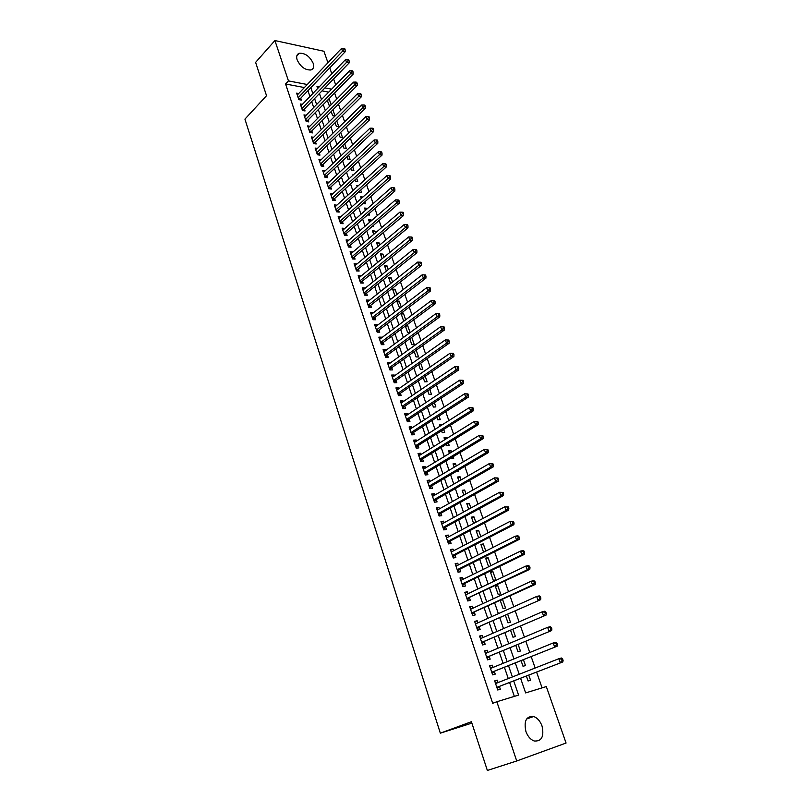 <?xml version="1.0" encoding="UTF-8"?>
<svg xmlns="http://www.w3.org/2000/svg" width="811" height="811" viewBox="0 0 811 811"><rect width="100%" height="100%" fill="white"/><g stroke="black" fill="none" stroke-linecap="round" stroke-linejoin="round"><path stroke-width="1.22" d="M525.903 731.471C523.713 720.969 526.298 715.971 533.668 716.498C537.379 717.867 540.156 721.03 542.022 725.977C544.293 736.55 541.667 741.558 534.135 740.98C530.465 739.561 527.718 736.388 525.903 731.471M297.15 59.923C296.106 56.446 296.806 54.225 299.259 53.273C305.058 52.938 309.69 56.263 313.168 63.248C314.242 66.786 313.522 69.026 310.988 69.969C305.21 70.243 300.597 66.897 297.15 59.923M542.083 687.87L536.598 672.137M535.159 668.021L531.195 656.667M529.745 652.51L525.842 641.308M524.382 637.122L520.53 626.082M519.06 621.865L515.259 610.977M513.779 606.729L510.038 596.004M508.548 591.716L504.847 581.142M503.347 576.824L499.708 566.392M498.197 562.053L494.609 551.774M493.088 547.395L489.55 537.257M488.009 532.857L484.522 522.862M482.981 518.442L479.544 508.578M477.993 504.128L474.597 494.416M473.036 489.935L469.701 480.355M468.129 475.844L464.835 466.396M463.253 461.864L459.999 452.558M458.418 447.996L455.214 438.822M453.613 434.24L450.46 425.187M448.848 420.585L445.736 411.664M444.124 407.031L441.062 398.242M439.43 393.588L436.409 384.921M434.777 380.247L431.797 371.702M430.165 367.008L427.225 358.584M425.582 353.86L422.683 345.557M421.031 340.813L418.172 332.632M416.509 327.867L413.701 319.808M412.029 315.023L409.261 307.075M407.578 302.27L404.851 294.434M403.168 289.608L400.472 281.883M398.789 277.048L396.133 269.434M394.43 264.568L391.814 257.067M390.111 252.191L387.536 244.8M385.823 239.904L383.289 232.615M381.575 227.698L379.072 220.521M377.348 215.584L374.875 208.508M373.151 203.561L370.718 196.586M368.985 191.629L366.592 184.746M364.859 179.768L362.497 172.996M360.753 168.009L358.421 161.328M356.678 156.32L354.377 149.741M352.633 144.723L350.372 138.235M348.608 133.197L346.388 126.82M344.624 121.762L342.424 115.476M340.661 110.408L338.501 104.213M336.727 99.124L334.679 93.255L337.325 90.244M520.621 678.351L525.629 692.918L546.31 686.572L566.068 743.038L516.729 760.982L496.849 701.748L518.574 695.088L513.758 681.017M516.729 760.982L487.36 770.45L471.414 721.719L440.332 733.164L244.932 119.126L266.525 95.698L255.617 62.376L274.909 40.55L323.924 51.255L327.948 62.751M329.742 67.881L331.821 73.821M333.615 78.931L335.724 84.962M440.332 733.164L471.87 723.118M523.46 659.779L525.467 665.578L523.014 666.277L521.088 660.732M512.917 629.366L515.421 636.574L512.957 637.203L510.595 630.37M500.296 600.576L502.131 599.633M502.587 599.532L505.527 608.017L503.063 608.574L500.265 600.485M492.885 571.522L490.412 572.008L493.311 580.382L495.774 579.885L492.885 571.522L490.625 572.627M481.105 545.083L483.326 543.948L480.862 544.363L483.569 552.21M483.326 543.948L485.799 551.085M471.728 517.955L473.908 516.769L471.444 517.124L473.624 523.44M473.908 516.769L475.814 522.264M462.483 491.223L464.632 489.996L462.169 490.3L463.831 495.115M464.632 489.996L465.99 493.899M453.379 464.875L455.498 463.618L453.025 463.862L454.19 467.227M455.498 463.618L456.309 465.97M457.88 470.481L458.225 471.495L455.752 471.749M444.398 438.923L446.486 437.626L444.022 437.808L444.692 439.775M446.486 437.626L446.79 438.477M448.361 443.039L449.182 445.381L446.709 445.584L446.273 444.327M436.369 412.069L435.142 412.14L435.345 412.728M439.004 416.002L440.261 419.652L437.788 419.804L436.936 417.33M429.779 389.381L431.472 394.288L429.009 394.389L427.742 390.75M420.696 363.156L422.815 369.289L420.341 369.34L418.689 364.565M411.745 337.325L414.279 344.634L411.806 344.645L409.768 338.765M401.415 314.587L403.351 313.117L401.354 313.066M403.351 313.117L405.662 319.787M404.963 320.325L403.391 320.294L400.989 313.34M393.173 290.754L395.089 289.253L392.615 289.152L394.977 295.985M395.089 289.253L396.903 294.484M385.053 267.255L386.938 265.724L384.465 265.572L386.371 271.077M386.938 265.724L388.256 269.556M377.034 244.081L378.899 242.519L376.426 242.327L377.885 246.534M378.899 242.519L379.751 244.983M369.127 221.221L370.962 219.629L368.498 219.396L369.522 222.356M370.962 219.629L371.357 220.764M373.06 225.671L373.334 226.462L372.259 226.36M362.943 197.022L360.682 196.769L361.28 198.513M364.798 201.838L365.477 203.794L362.983 203.449M353.657 174.547L352.967 174.456L353.15 175.004M356.658 178.339L357.732 181.421L355.269 181.117L354.873 179.981M348.629 155.175L350.078 159.361L347.625 159.017L346.875 156.837M340.721 132.335L342.536 137.586L340.083 137.201L338.988 134.018M332.915 109.809L335.055 115.983M334.953 116.085L332.642 115.679L331.202 111.523M328.708 92.13L322.038 90.873M327.512 100.848L328.698 99.023M329.215 99.124L331.162 104.741M330.584 105.318L328.962 105.035L327.35 100.392M336.798 121.032L338.805 126.81L336.352 126.404L335.085 122.735M344.665 143.709L346.297 148.433L343.844 148.068L342.911 145.392M352.633 166.721L353.89 170.361L351.437 170.026L350.859 168.364M358.269 185.749L356.81 185.577L357.205 186.712M360.713 190.048L361.584 192.572L359.131 192.288L358.918 191.67M365.224 209.897L367.038 208.305L364.575 208.042L365.386 210.384M368.914 213.719L369.39 215.087L367.545 214.905M373.07 232.605L374.915 231.034L372.452 230.821L373.689 234.399M374.915 231.034L375.534 232.828M381.028 255.627L382.904 254.086L380.43 253.914L382.113 258.76M382.904 254.086L383.988 257.219M389.098 278.964L390.993 277.453L388.53 277.321L390.659 283.485M390.993 277.453L392.565 281.975M397.278 302.625L399.205 301.145L396.741 301.063L399.732 308.261M399.205 301.145L401.263 307.095M405.571 326.62L407.527 325.17L406.504 325.16M407.527 325.17L410.052 332.449L407.578 332.419L405.358 326.002M416.195 350.19L418.527 356.921L416.063 356.941L414.218 351.609M425.217 376.223L427.133 381.738L424.66 381.819L423.2 377.602M434.372 402.641L435.852 406.919L433.378 407.051L432.324 403.99M439.967 426.079L442.036 424.761L439.562 424.934L440.008 426.201M443.668 429.465L444.702 432.466L442.228 432.648L441.589 430.773M448.868 451.849L450.977 450.571L448.503 450.794L449.426 453.45M450.977 450.571L451.534 452.173M453.106 456.705L453.684 458.387L451.21 458.62L450.987 457.972M457.911 478.003L460.05 476.756L457.576 477.03L458.996 481.116M460.05 476.756L461.135 479.879M462.686 484.37L461.946 484.796M467.085 504.533L469.255 503.337L466.791 503.661L468.707 509.227M469.255 503.337L470.887 508.031M476.402 531.469L478.602 530.303L476.128 530.698L478.581 537.774M478.602 530.303L480.791 536.618M485.85 558.799L488.09 557.684L485.617 558.13L488.496 566.443L489.753 566.2M488.09 557.684L490.848 565.662M497.721 585.471L495.247 585.988L498.167 594.422L500.63 593.895L497.721 585.471L495.44 586.546M507.716 614.343L510.454 622.24L507.99 622.838L505.405 615.367M518.168 644.512L520.429 651.02L517.965 651.679L515.826 645.485M528.792 675.168L530.556 680.257L528.093 680.987L526.41 676.1M304.389 87.547L285.573 83.999L492.693 703.309L496.849 701.748M285.573 83.999L288.452 80.907L274.909 40.55M319.311 86.807L316.969 86.361L317.699 88.48M319.443 93.549L321.491 99.52M323.234 104.578L325.323 110.641M327.056 115.679L329.175 121.832M330.898 126.861L333.047 133.105M334.771 138.123L336.95 144.459M338.674 149.457L340.884 155.884M342.597 160.872L344.847 167.401M346.561 172.368L348.831 178.988M350.534 183.945L352.846 190.666M354.549 195.603L356.901 202.426M358.594 207.352L360.966 214.266M362.659 219.173L365.072 226.198M366.754 231.084L369.208 238.211M370.88 243.087L373.364 250.315M375.037 255.171L377.561 262.5M379.224 267.336L381.788 274.777M383.441 279.592L386.036 287.145M387.688 291.94L390.324 299.604M391.966 304.378L394.643 312.154M396.275 316.908L398.992 324.795M400.624 329.53L403.371 337.528M404.993 342.242L407.791 350.362M409.403 355.056L412.231 363.287M413.843 367.961L416.712 376.304M418.314 380.957L421.223 389.432M422.825 394.065L425.775 402.651M427.356 407.254L430.357 415.972M431.939 420.554L434.98 429.394M436.541 433.956L439.623 442.918M441.184 447.449L444.316 456.542M445.868 461.053L449.041 470.279M450.581 474.759L453.805 484.116M455.336 488.577L458.6 498.066M460.121 502.496L463.436 512.116M464.946 516.526L468.312 526.278M469.812 530.668L473.219 540.562M474.719 544.911L478.166 554.947M479.656 559.276L483.153 569.454M484.633 573.742L488.181 584.072M489.651 588.33L493.25 598.802M494.71 603.039L498.359 613.653M499.809 617.86L503.519 628.626M504.949 632.803L508.71 643.721M510.129 647.857L513.941 658.938M515.35 663.043L519.222 674.276M331.618 89.159L324.937 87.882M307.278 84.506L288.452 80.907M512.37 676.962L508.548 665.78M507.149 661.695L503.378 650.675M501.968 646.549L498.258 635.682M496.839 631.526L493.169 620.81M491.74 616.634L488.131 606.06M486.681 601.843L483.123 591.422M481.673 587.174L478.155 576.905M476.696 572.627L473.229 562.499M471.759 558.191L468.342 548.195M466.862 543.867L463.486 534.013M461.996 529.654L458.681 519.942M457.181 515.553L453.896 505.973M452.386 501.553L449.162 492.115M447.642 487.675L444.458 478.358M442.928 473.888L439.795 464.713M438.254 460.212L435.162 451.159M433.611 446.648L430.56 437.717M429.009 433.175L425.998 424.376M424.437 419.814L421.467 411.136M419.895 406.544L416.976 397.988M415.394 393.376L412.515 384.941M410.924 380.308L408.085 371.996M406.493 367.342L403.685 359.141M402.094 354.458L399.326 346.378M397.714 341.684L394.998 333.716M393.386 328.992L390.699 321.146M389.077 316.402L386.431 308.667M384.799 303.902L382.194 296.268M380.552 291.494L377.987 283.972M376.345 279.166L373.81 271.756M372.158 266.941L369.664 259.632M368.001 254.796L365.548 247.588M363.886 242.732L361.453 235.636M359.79 230.77L357.398 223.765M355.725 218.879L353.363 211.985M351.69 207.079L349.369 200.287M347.686 195.36L345.395 188.659M343.702 183.722L341.441 177.122M339.748 172.165L337.528 165.667M335.825 160.7L333.635 154.283M331.932 149.305L329.773 142.989M328.06 137.992L325.931 131.767M324.218 126.749L322.129 120.626M320.406 115.598L318.338 109.556M316.614 104.518L314.577 98.557M312.853 93.508L310.846 87.639M514.336 696.385L509.643 682.609M508.264 678.564L504.472 667.423M503.084 663.347L499.333 652.358M497.934 648.253L494.244 637.416M492.835 633.269L489.195 622.584M487.766 618.408L484.177 607.875M482.748 603.668L479.21 593.277M477.76 589.05L474.273 578.801M472.813 574.533L469.376 564.426M467.917 560.137L464.521 550.172M463.04 545.854L459.695 536.03M458.215 531.671L454.91 521.99M453.42 517.611L450.166 508.061M448.665 503.651L445.462 494.234M443.952 489.803L440.779 480.517M439.268 476.057L436.146 466.903M434.615 462.422L431.543 453.39M430.002 448.878L426.971 439.978M425.43 435.446L422.44 426.667M420.879 422.115L417.939 413.458M416.378 408.886L413.468 400.35M411.897 395.748L409.028 387.334M407.457 382.711L404.628 374.418M403.047 369.775L400.259 361.594M398.667 356.921L395.92 348.862M394.328 344.178L391.622 336.23M390.01 331.517L387.344 323.68M385.732 318.956L383.106 311.231M381.484 306.477L378.889 298.864M377.267 294.099L374.702 286.597M373.07 281.802L370.556 274.412M368.914 269.597L366.43 262.308M364.788 257.482L362.335 250.295M360.692 245.449L358.269 238.363M356.617 233.507L354.235 226.522M352.572 221.646L350.23 214.763M348.568 209.867L346.256 203.085M344.584 198.178L342.303 191.487M340.62 186.56L338.38 179.981M336.697 175.034L334.487 168.546M332.794 163.589L330.614 157.192M328.921 152.215L326.772 145.909M325.069 140.921L322.95 134.707M321.247 129.709L319.169 123.586M317.456 118.568L315.398 112.547M313.685 107.508L311.667 101.568M309.944 96.529L307.947 90.67M494.751 681.149L497.265 680.155L494.669 680.905L497.741 689.999L500.326 689.228L499.434 686.572M497.265 680.155L498.076 682.568M489.702 666.145L492.186 665.132L489.601 665.841L492.642 674.864L495.227 674.134L494.345 671.498M492.186 665.132L492.976 667.453M484.684 651.263L487.158 650.219L484.562 650.898L487.583 659.85L490.168 659.15L489.297 656.545M487.158 650.219L487.918 652.47M479.717 636.503L482.16 635.439L479.565 636.077L482.565 644.958L485.15 644.289L484.279 641.704M482.16 635.439L482.89 637.598M474.78 621.855L477.213 620.76L474.617 621.368L477.578 630.177L480.173 629.549L479.311 626.984M477.213 620.76L477.912 622.838M469.883 607.327L472.296 606.202L469.691 606.77L472.641 615.519L475.236 614.92L474.374 612.376M472.296 606.202L472.965 608.199M465.017 592.902L467.41 591.756L464.815 592.294L467.744 600.971L470.339 600.414L469.478 597.879M467.41 591.756L468.059 593.672M460.202 578.598L462.574 577.422L459.979 577.929L462.878 586.535L465.473 586.008L464.622 583.504M462.574 577.422L463.193 579.267M455.417 564.395L457.769 563.199L455.174 563.675L458.053 572.211L460.648 571.725L459.807 569.231M457.769 563.199L458.367 564.963M450.673 550.304L453.004 549.088L450.409 549.523L453.258 557.998L455.863 557.542L455.022 555.069M453.004 549.088L453.572 550.781M445.959 536.324L448.27 535.078L445.675 535.493L448.513 543.897L451.109 543.471L450.277 541.018M448.27 535.078L448.818 536.7M441.285 522.446L443.576 521.179L440.981 521.554L443.799 529.907L446.395 529.512L445.574 527.079M443.576 521.179L444.104 522.73M436.642 508.679L438.923 507.382L436.328 507.737L439.116 516.019L441.711 515.654L440.9 513.231M438.923 507.382L439.42 508.862M432.04 495.004L434.301 493.696L431.705 494.011L434.473 502.232L437.068 501.897L436.257 499.505M434.301 493.696L434.777 495.095M427.468 481.44L429.708 480.112L427.113 480.396L429.86 488.557L432.456 488.252L431.655 485.87M429.708 480.112L430.165 481.44M422.926 467.977L425.157 466.629L422.561 466.883L425.288 474.982L427.884 474.709L427.093 472.347M425.157 466.629L425.582 467.896M418.425 454.616L420.635 453.248L418.04 453.471L420.747 461.51L423.342 461.266L422.551 458.925M420.635 453.248L421.041 454.444M413.965 441.356L416.155 439.957L413.559 440.16L416.246 448.138L418.841 447.915L418.06 445.594M416.155 439.957L416.54 441.093M409.525 428.188L411.704 426.779L409.109 426.951L411.775 434.868L414.37 434.676L413.59 432.364M411.704 426.779L412.059 427.843M405.125 415.12L407.284 413.691L404.689 413.833L407.335 421.69L409.93 421.527L409.16 419.236M407.284 413.691L407.619 414.685M400.756 402.155L402.895 400.695L400.299 400.816L402.925 408.612L405.52 408.48L404.76 406.21M402.895 400.695L403.209 401.638M396.417 389.28L398.546 387.8L395.95 387.891L398.556 395.636L401.151 395.525L400.391 393.274M398.546 387.8L398.84 388.672M392.108 376.497L394.217 375.006L391.622 375.067L394.217 382.751L396.812 382.67L396.052 380.43M394.217 375.006L394.491 375.817M387.83 363.804L389.929 362.294L387.334 362.335L389.909 369.958L392.494 369.907L391.743 367.687M389.929 362.294L390.182 363.044M383.583 351.214L385.671 349.683L383.076 349.693L385.63 357.266L388.216 357.235L387.476 355.036M385.671 349.683L385.894 350.372M379.376 338.704L381.434 337.153L378.849 337.143L381.383 344.665L383.968 344.665L383.228 342.465M381.434 337.153L381.646 337.781M375.189 326.286L377.237 324.724L374.652 324.684L377.166 332.145L379.751 332.175L379.021 329.996M377.237 324.724L377.429 325.292M371.032 313.958L373.07 312.377L370.485 312.316L372.979 319.727L375.564 319.777L374.834 317.618M373.07 312.377L373.242 312.894M366.917 301.722L368.934 300.121L366.339 300.04L368.823 307.389L371.408 307.47L370.688 305.321M362.821 289.578L364.818 287.956L362.233 287.844L364.697 295.153L367.282 295.245L366.562 293.116M358.756 277.504L360.743 275.872L358.158 275.74L360.601 282.988L363.186 283.11L362.476 281.001M354.721 265.532L356.688 263.879L354.103 263.717L356.536 270.925L359.121 271.067L358.411 268.968M350.707 253.63L352.673 251.968L350.088 251.785L352.491 258.932L355.076 259.104L354.377 257.016M346.733 241.82L348.679 240.137L346.094 239.934L348.487 247.031L351.072 247.223L350.372 245.155M342.779 230.091L344.705 228.398L342.13 228.165L344.503 235.22L347.088 235.433L346.388 233.375M338.856 218.443L340.772 216.73L338.187 216.486L340.549 223.481L343.134 223.714L342.445 221.677M334.953 206.876L336.859 205.153L334.284 204.879L336.626 211.833L339.201 212.087L338.522 210.059M332.946 193.647L330.401 193.353L332.723 200.256L335.308 200.54L334.619 198.523M329.023 182.211L326.539 181.917L328.85 188.77L331.425 189.064L330.756 187.067M325.14 170.868L322.717 170.553L325.008 177.356L327.583 177.68L326.914 175.693M321.278 159.585L318.916 159.26L321.186 166.022L323.761 166.367L323.102 164.4M317.446 148.393L315.134 148.058L317.395 154.769L319.97 155.134L319.311 153.178M313.644 137.272L311.383 136.927L313.634 143.598L316.199 143.973L315.55 142.026M309.873 126.222L307.663 125.867L309.893 132.497L312.458 132.892L311.809 130.966M306.122 115.253L303.963 114.888L306.173 121.468L308.748 121.883L308.099 119.967M302.402 104.355L300.283 103.98L302.483 110.519L305.048 110.955L304.409 109.049M298.712 93.529L296.633 93.153L298.823 99.641L301.388 100.098L300.749 98.202M298.336 98.202L300.394 98.567L345.162 51.762L342.577 51.184L298.184 97.746M344.087 49.441L345.121 49.674L344.726 48.569L343.682 48.336L344.087 49.441L342.577 51.184L341.583 48.407L297.272 95.039M300.394 98.567L299.735 99.804M345.162 51.762L345.121 49.674M343.682 48.336L341.583 48.407M301.996 109.059L304.054 109.414L349.146 62.913L346.55 62.366L301.844 108.603M348.071 60.622L349.105 60.845L348.7 59.72L347.666 59.497L348.071 60.622L346.55 62.366L345.557 59.558L300.922 105.886M304.054 109.414L303.375 110.671M349.146 62.913L349.105 60.845M347.666 59.497L345.557 59.558M305.676 119.987L307.744 120.332L353.15 74.156L350.565 73.619L305.534 119.541M352.086 71.875L353.12 72.088L352.714 70.962L351.68 70.739L352.086 71.875L350.565 73.619L349.561 70.8L304.601 116.804M307.744 120.332L307.045 121.609M353.15 74.156L353.12 72.088M351.68 70.739L349.561 70.8M309.386 130.997L311.454 131.321L357.195 85.469L354.6 84.962L309.244 130.561M356.12 83.209L357.164 83.411L356.759 82.276L355.715 82.073L356.12 83.209L354.6 84.962L353.586 82.114L308.312 127.803M311.454 131.321L310.735 132.629M357.195 85.469L357.164 83.411M355.715 82.073L353.586 82.114M313.117 142.077L315.185 142.381L361.26 96.874L358.665 96.377L312.975 141.651M360.196 94.623L361.23 94.816L360.824 93.671L359.78 93.478L360.196 94.623L358.665 96.377L357.641 93.518L312.042 138.863M315.185 142.381L314.445 143.719M361.26 96.874L361.23 94.816M359.78 93.478L357.641 93.518M316.878 153.228L318.946 153.522L365.355 108.35L362.76 107.883L316.736 152.813M364.291 106.119L365.335 106.302L364.92 105.156L363.886 104.964L364.291 106.119L362.76 107.883L361.726 104.994L315.793 150.015M318.946 153.522L318.186 154.881M365.355 108.35L365.335 106.302M363.886 104.964L361.726 104.994M320.669 164.471L322.737 164.745L369.471 119.916L366.876 119.46L320.527 164.055M368.417 117.696L369.461 117.879L369.046 116.713L368.012 116.531L368.417 117.696L366.876 119.46L365.842 116.561L319.575 161.237M322.737 164.745L321.957 166.123M369.471 119.916L369.461 117.879M368.012 116.531L365.842 116.561M324.481 175.784L326.549 176.038L373.628 131.554L371.032 131.129L324.339 175.369M372.584 129.354L373.618 129.527L373.202 128.361L372.168 128.189L372.584 129.354L371.032 131.129L369.988 128.209L323.386 172.53M326.549 176.038L325.748 177.447M373.628 131.554L373.618 129.527M372.168 128.189L369.988 128.209M328.313 187.169L330.391 187.412L377.814 143.294L375.219 142.888L328.181 186.763M376.77 141.104L377.804 141.266L377.389 140.09L376.355 139.928L376.77 141.104L375.219 142.888L374.165 139.938L327.218 183.915M330.391 187.412L329.56 188.851M377.814 143.294L377.804 141.266M376.355 139.928L374.165 139.938M332.175 198.644L334.254 198.867L382.032 155.104L379.426 154.719L332.044 198.249M380.988 152.934L382.032 153.097L381.606 151.91L380.562 151.748L380.988 152.934L379.426 154.719L378.372 151.758L331.081 195.37M334.254 198.867L333.402 200.337M382.032 155.104L382.032 153.097M380.562 151.748L378.372 151.758M336.068 210.191L338.146 210.394L386.269 167.005L383.674 166.65L335.936 209.806M385.245 164.856L386.279 165.008L385.854 163.812L384.809 163.66L385.245 164.856L383.674 166.65L382.61 163.66L334.963 206.906M338.146 210.394L337.275 211.894M386.269 167.005L386.279 165.008M384.809 163.66L382.61 163.66M339.991 221.819L342.07 222.011L390.547 178.998L387.952 178.653L339.86 221.444M389.523 176.869L390.567 177.001L390.132 175.794L389.098 175.663L389.523 176.869L387.952 178.653L386.877 175.642L338.876 218.524M342.07 222.011L341.167 223.542M390.547 178.998L390.567 177.001M389.098 175.663L386.877 175.642M343.935 233.527L346.013 233.71L394.856 191.072L392.26 190.757L343.813 233.162M393.832 188.963L394.876 189.085L394.44 187.878L393.406 187.746L393.832 188.963L392.26 190.757L391.176 187.726L342.82 230.223M346.013 233.71L345.091 235.261M394.856 191.072L394.876 189.085M393.406 187.746L391.176 187.726M347.909 245.327L349.987 245.48L399.194 203.237L396.589 202.943L347.787 244.963M398.181 201.148L399.225 201.26L398.789 200.043L397.745 199.922L398.181 201.148L396.589 202.943L395.504 199.891L346.794 242.002M349.987 245.48L349.034 247.071M399.194 203.237L399.225 201.26M397.745 199.922L395.504 199.891M351.913 257.209L353.991 257.34L403.564 215.493L400.969 215.229L351.792 256.844M402.56 213.415L403.594 213.526L403.158 212.3L402.114 212.188L402.56 213.415L400.969 215.229L399.874 212.147L350.788 253.863M353.991 257.34L353.008 258.973M403.564 215.493L403.594 213.526M402.114 212.188L399.874 212.147M355.938 269.171L358.026 269.282L407.974 227.84L405.368 227.597L355.826 268.816M406.97 225.782L408.004 225.884L407.568 224.637L406.524 224.546L406.97 225.782L405.368 227.597L404.263 224.495L354.812 265.815M358.026 269.282L357.012 270.945M407.974 227.84L408.004 225.884M406.524 224.546L404.263 224.495M360.003 281.214L362.081 281.316L412.404 240.279L409.808 240.066L359.891 280.87M411.41 238.241L412.454 238.333L412.008 237.086L410.964 236.994L411.41 238.241L409.808 240.066L408.693 236.934L358.867 277.849M362.081 281.316L361.037 283.009M412.404 240.279L412.454 238.333M410.964 236.994L408.693 236.934M364.088 293.349L366.177 293.43L416.874 252.809L414.279 252.616L363.977 293.014M415.891 250.792L416.925 250.873L416.479 249.616L415.435 249.535L415.891 250.792L414.279 252.616L413.154 249.474L362.953 289.973M366.177 293.43L365.102 295.163M416.874 252.809L416.925 250.873M415.435 249.535L413.154 249.474M368.204 305.575L370.292 305.635L421.385 265.43L418.78 265.268L368.103 305.24M420.392 263.443L421.436 263.504L420.99 262.237L419.946 262.166L420.392 263.443L418.78 265.268L417.645 262.095L367.069 302.179M370.292 305.635L369.187 307.399M421.385 265.43L421.436 263.504M419.946 262.166L417.645 262.095M372.361 317.882L374.439 317.922L425.917 278.153L423.312 278.021L372.249 317.557M424.944 276.186L425.978 276.237L425.522 274.959L424.488 274.899L424.944 276.186L423.312 278.021L422.176 274.817L371.205 314.475M374.439 317.922L373.293 319.737M425.917 278.153L425.978 276.237M424.488 274.899L422.176 274.817M376.537 330.28L378.615 330.3L430.489 290.977L427.884 290.865L376.426 329.965M429.516 289.02L430.56 289.071L430.104 287.783L429.06 287.733L429.516 289.02L427.884 290.865L426.738 287.641L375.381 326.863M378.615 330.3L377.439 332.155M430.489 290.977L430.56 289.071M429.06 287.733L426.738 287.641M380.744 342.769L382.822 342.769L435.101 303.882L432.496 303.801L380.643 342.465M434.128 301.956L432.496 303.801L431.34 300.557L434.706 300.699L433.672 300.658L434.128 301.956L435.172 301.986L434.706 300.699M379.589 339.333L431.34 300.557L433.672 300.658M382.822 342.769L381.606 344.665M435.101 303.882L435.172 301.986M385.083 355.664L386.776 355.654L384.982 355.35L387.07 355.33L439.734 316.898L437.129 316.837L384.88 355.056M438.781 314.992L437.129 316.837L435.973 313.573L439.359 313.705L438.315 313.685L438.781 314.992L439.826 315.013L439.359 313.705M383.816 351.903L435.973 313.573L438.315 313.685M386.776 355.654L385.813 357.266M439.734 316.898L439.826 315.013M389.25 368.022L391.338 367.981L444.418 330.006L441.813 329.986L389.158 367.738M443.465 328.12L441.813 329.986L440.637 326.691L444.033 326.823L442.999 326.803L443.465 328.12L444.509 328.141L444.033 326.823M388.084 364.555L440.637 326.691L442.999 326.803M391.338 367.981L390.04 369.958M444.418 330.006L444.509 328.141M393.548 380.785L395.636 380.724L449.132 343.225L446.526 343.225L393.457 380.511M448.189 341.36L446.526 343.225L445.34 339.9L448.757 340.032L447.713 340.032L448.189 341.36L449.223 341.36L448.757 340.032M392.382 377.308L445.34 339.9L447.713 340.032M395.636 380.724L394.298 382.751M449.132 343.225L449.223 341.36M397.887 393.639L399.975 393.558L453.876 356.536L451.271 356.566L397.795 393.376M452.943 354.701L451.271 356.566L450.085 353.221L453.501 353.353L452.467 353.363L452.943 354.701L453.978 354.691L453.501 353.353M396.711 390.152L450.085 353.221L452.467 353.363M399.975 393.558L398.586 395.636M453.876 356.536L453.978 354.691M402.246 406.595L404.334 406.493L458.661 369.958L456.056 370.009L402.165 406.341M457.739 368.143L456.056 370.009L454.859 366.643L458.296 366.775L457.252 366.795L457.739 368.143L458.773 368.123L458.296 366.775M401.07 403.087L454.859 366.643L457.252 366.795M404.334 406.493L402.915 408.592M458.661 369.958L458.773 368.123M406.646 419.642L408.734 419.52L463.486 383.481L460.881 383.562L406.564 419.399M462.564 381.687L460.881 383.562L459.675 380.166L463.122 380.298L462.077 380.329L462.564 381.687L463.608 381.657L463.122 380.298M405.459 416.124L459.675 380.166L462.077 380.329M408.734 419.52L407.304 421.608M463.486 383.481L463.608 381.657M411.076 432.79L413.164 432.648L468.352 397.106L465.747 397.228L410.995 432.557M467.43 395.342L465.747 397.228L464.531 393.801L467.988 393.923L466.943 393.974L467.43 395.342L468.474 395.292L467.988 393.923M409.879 429.252L464.531 393.801L466.943 393.974M413.164 432.648L411.724 434.716M468.352 397.106L468.474 395.292M415.536 446.04L417.624 445.868L473.249 410.842L470.644 410.984L415.455 445.807M472.337 409.099L470.644 410.984L469.417 407.538L472.894 407.659L471.85 407.72L472.337 409.099L473.381 409.038L472.894 407.659M414.34 442.482L469.417 407.538L471.85 407.72M417.624 445.868L416.175 447.936M473.249 410.842L473.381 409.038M420.037 459.381L422.125 459.188L478.186 424.68L475.581 424.863L419.956 459.158M477.284 422.967L475.581 424.863L474.344 421.385L477.831 421.507L476.787 421.578L477.284 422.967L478.328 422.896L477.831 421.507M418.831 455.812L474.344 421.385L476.787 421.578M422.125 459.188L420.666 461.246M478.186 424.68L478.328 422.896M424.558 472.823L426.657 472.61L483.163 438.639L480.558 438.842L424.488 472.62M482.271 436.947L480.558 438.842L479.311 435.335L482.809 435.456L481.775 435.537L482.271 436.947L483.315 436.865L482.809 435.456M423.352 469.245L479.311 435.335L481.775 435.537M426.657 472.61L425.177 474.658M483.163 438.639L483.315 436.865M429.131 486.377L431.219 486.134L488.181 452.7L485.576 452.933L429.06 486.174M487.289 451.028L485.576 452.933L484.319 449.406L487.827 449.527L486.793 449.618L487.289 451.028L488.334 450.936L487.827 449.527M427.914 482.778L484.319 449.406L486.793 449.618M431.219 486.134L429.729 488.171M488.181 452.7L488.334 450.936M433.723 500.022L435.821 499.758L493.23 466.872L490.635 467.146L433.662 499.829M492.358 465.23L490.635 467.146L489.368 463.578L492.895 463.699L491.851 463.811L492.358 465.23L493.402 465.129L492.895 463.699M432.506 496.403L489.368 463.578L491.851 463.811M435.821 499.758L434.321 501.786M493.23 466.872L493.402 465.129M438.366 513.779L440.454 513.485L498.329 481.156L495.734 481.46L438.305 513.596M497.467 479.544L495.734 481.46L494.457 477.872L497.995 477.993L496.95 478.115L497.467 479.544L498.501 479.423L497.995 477.993M437.139 510.149L494.457 477.872L496.95 478.115M440.454 513.485L438.944 515.502M498.329 481.156L498.501 479.423M443.029 527.637L445.117 527.322L503.469 495.562L500.863 495.896L442.978 527.464M502.607 493.98L500.863 495.896L499.576 492.277L503.134 492.399L502.09 492.53L502.607 493.98L503.651 493.838L503.134 492.399M441.802 523.987L499.576 492.277L502.09 492.53M445.117 527.322L443.597 529.33M503.469 495.562L503.651 493.838M447.733 541.596L449.821 541.261L508.649 510.078L506.044 510.454L447.682 541.444M507.798 508.527L506.044 510.454L504.746 506.804L508.315 506.916L507.28 507.057L507.798 508.527L508.832 508.375L508.315 506.916M446.506 537.936L504.746 506.804L507.28 507.057M449.821 541.261L448.29 543.258M508.649 510.078L508.832 508.375M452.477 555.677L454.565 555.302L513.87 524.717L511.265 525.122L452.426 555.525M513.028 523.186L511.265 525.122L509.957 521.443L513.535 521.554L512.501 521.716L513.028 523.186L514.062 523.024L513.535 521.554M451.24 551.997L509.957 521.443L512.501 521.716M454.565 555.302L453.025 557.289M513.87 524.717L514.062 523.024M457.252 569.849L459.34 569.464L519.131 539.467L516.536 539.913L457.211 569.717M518.3 537.967L516.536 539.913L515.218 536.203L517.803 535.767L518.807 536.314L517.773 536.487L518.3 537.967L519.334 537.794L518.807 536.314M456.015 566.159L515.218 536.203L517.773 536.487M459.34 569.464L457.789 571.441M455.904 565.855L456.522 565.896M519.131 539.467L519.334 537.794M462.067 584.143L464.156 583.727L524.433 554.339L521.838 554.815L462.027 584.021M523.612 552.869L521.838 554.815L520.51 551.085L523.105 550.608L524.119 551.186L523.075 551.379L523.612 552.869L524.646 552.686L524.119 551.186M460.82 580.433L520.51 551.085L523.075 551.379M464.156 583.727L462.594 585.694M460.699 580.068L461.439 580.129M524.433 554.339L524.646 552.686M466.923 598.548L529.786 569.332L527.191 569.849L466.883 598.437M528.975 567.903L527.191 569.849L525.852 566.078L528.437 565.581L529.471 566.19L528.437 566.392L528.975 567.903L530.009 567.7L529.471 566.19M465.666 594.818L525.852 566.078L528.437 566.392M469.011 598.102L467.43 600.059M465.524 594.382L466.396 594.473M529.786 569.332L530.009 567.7M471.82 613.065L535.179 584.457L532.584 585.005L471.779 612.964M534.378 583.048L532.584 585.005L531.235 581.203L533.82 580.666L534.865 581.315L533.831 581.528L534.378 583.048L535.412 582.825L534.865 581.315M470.552 609.314L531.235 581.203L533.831 581.528M473.908 612.589L472.306 614.535M470.38 608.818L471.394 608.929M535.179 584.457L535.412 582.825M476.746 627.694L540.613 599.704L476.716 627.602M539.822 598.325L538.028 600.292L536.659 596.46L539.244 595.872L540.308 596.561L539.274 596.795L539.822 598.325L540.856 598.092L540.308 596.561M475.479 623.933L536.659 596.46L539.274 596.795M478.835 627.197L477.223 629.123M475.287 623.365L476.432 623.497M540.613 599.704L540.856 598.092M481.714 642.444L546.097 615.073L481.683 642.363M545.316 613.724L543.512 615.701L542.133 611.839L544.718 611.22L545.793 611.93L544.759 612.183L545.316 613.724L546.35 613.481L545.793 611.93M480.436 638.662L542.133 611.839L544.759 612.183M483.802 641.917L482.18 643.822M480.224 638.024L481.511 638.196M546.097 615.073L546.35 613.481M486.722 657.305L551.622 630.573L486.701 657.234M550.851 629.255L549.037 631.232L547.648 627.339L550.233 626.68L551.328 627.44L550.294 627.704L550.851 629.255L551.885 628.991L551.328 627.44M485.444 653.504L547.648 627.339L550.294 627.704M488.81 656.748L487.178 658.644M485.201 652.794L486.63 653.007M551.622 630.573L551.885 628.991M491.77 672.278L557.198 646.195L491.75 672.228M556.437 644.917L554.612 646.904L553.214 642.971L555.799 642.271L556.914 643.072L555.88 643.346L556.437 644.917L557.471 644.633L556.914 643.072M490.533 668.446L553.214 642.971L555.88 643.346M493.858 671.701L492.206 673.586M490.219 667.686L491.79 667.94M557.198 646.195L557.471 644.633M496.859 687.383L562.814 661.958L496.839 687.343M562.074 660.712L560.239 662.699L558.83 658.735L561.405 658.005L562.54 658.826L561.506 659.13L562.074 660.712L563.098 660.418L562.54 658.826M495.562 683.551L558.83 658.735L561.506 659.13M498.937 686.765L497.285 688.64M495.278 682.7L497.001 682.984M562.814 661.958L563.098 660.418M298.478 98.628L300.151 98.932M302.138 109.485L303.811 109.769M305.818 120.413L307.491 120.687M309.528 131.412L311.201 131.676M313.259 142.493L314.942 142.736M317.02 153.644L318.693 153.877M320.801 164.876L322.484 165.099M324.613 176.18L326.296 176.392M328.445 187.564L330.128 187.757M332.307 199.03L333.99 199.212M336.2 210.576L337.883 210.738M340.113 222.204L341.806 222.356M344.067 233.903L345.75 234.044M348.031 245.692L349.723 245.824M352.035 257.574L353.718 257.685M356.059 269.526L357.752 269.627M360.125 281.569L361.807 281.65M364.21 293.694L365.893 293.764M368.326 305.909L370.009 305.96M372.472 318.216L374.155 318.247M376.649 330.614L378.331 330.624M380.856 343.094L382.539 343.094M389.351 368.336L391.044 368.295M393.649 381.089L395.342 381.038M397.988 393.943L399.681 393.872M402.347 406.889L404.04 406.808M406.737 419.936L408.44 419.834M411.167 433.074L412.86 432.952M415.627 446.314L417.32 446.172M420.118 459.644L421.821 459.492M424.65 473.087L426.343 472.914M429.212 486.63L430.905 486.428M433.814 500.265L435.507 500.052M438.437 514.012L440.14 513.779M443.11 527.87L444.803 527.606M447.814 541.829L449.507 541.545M452.548 555.89L454.241 555.596M457.323 570.062L459.026 569.748M462.138 584.346L463.831 584.011M466.994 598.741L468.687 598.376M471.88 613.248L473.573 612.863M478.52 627.43L476.797 627.846L478.5 627.471M481.775 642.606L483.468 642.18L481.764 642.596M486.772 657.457L488.465 657.011L486.772 657.457M491.821 672.431L493.514 671.954M496.9 687.525L498.593 687.029M533.668 716.498L526.592 719.002M299.259 53.273L296.796 55.969M389.26 368.032L391.318 367.991M393.558 380.805L395.596 380.754M397.897 393.68L399.914 393.599M402.266 406.646L404.263 406.544M406.666 419.703L408.653 419.581M411.096 432.861L413.063 432.719M415.567 446.111L417.513 445.949M420.057 459.462L421.994 459.29M424.599 472.914L426.505 472.722M429.161 486.468L431.057 486.255M433.763 500.134L435.639 499.89M438.396 513.89L440.261 513.627M443.07 527.758L444.915 527.474M447.773 541.728L449.608 541.424M452.518 555.809L454.332 555.484M457.303 569.991L459.097 569.657M462.118 584.285L463.892 583.93M466.974 598.69L468.738 598.315M471.87 613.217L473.614 612.822"/></g></svg>

